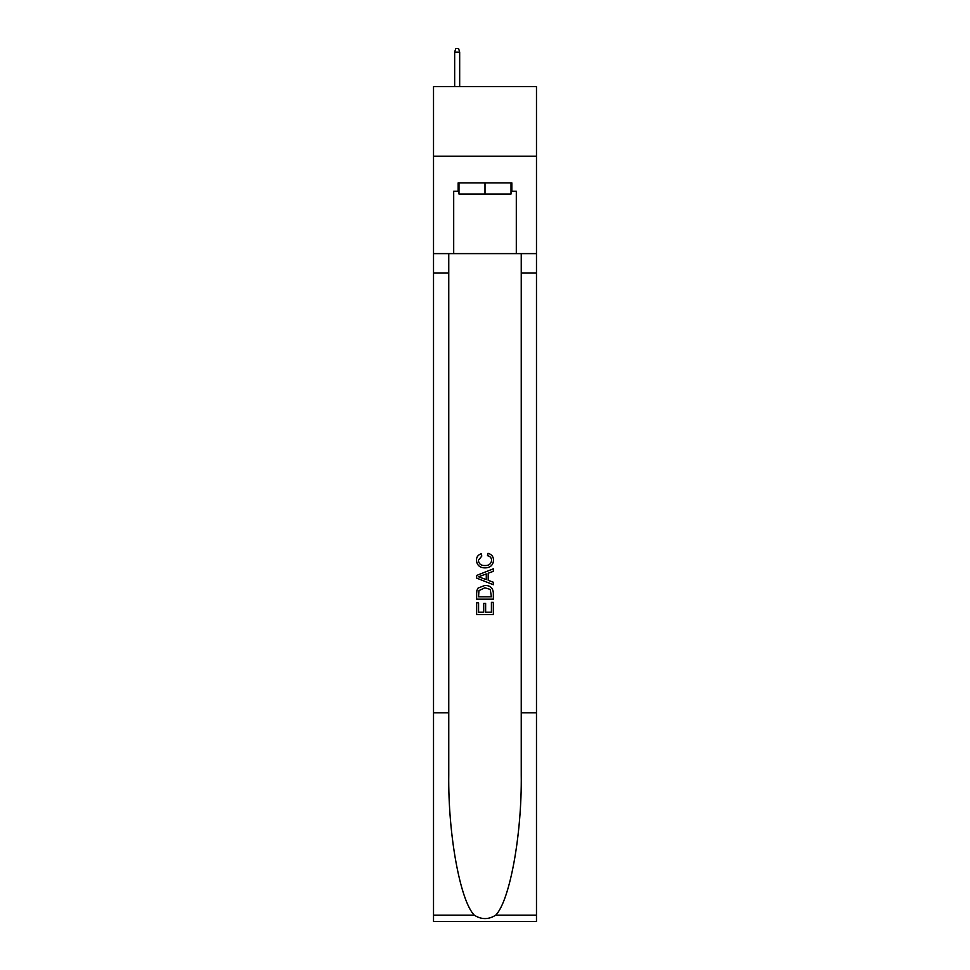 <?xml version="1.0" encoding="UTF-8"?>
<svg xmlns="http://www.w3.org/2000/svg" width="970" height="970" viewBox="0 0 970 970"><rect width="100%" height="100%" fill="white"/><g stroke="black" fill="none" stroke-linecap="round" stroke-linejoin="round"><path stroke-width="1.45" d="M536.483 156.194L536.483 86.621L433.517 86.621L433.517 156.194L536.483 156.194L536.483 253.606L516.307 253.606L516.307 191.26L511.857 191.26L511.857 182.918L458.143 182.918L458.143 191.26L458.98 191.26M511.02 182.918L511.02 194.048L458.98 194.048L458.98 182.918M485 182.918L485 194.048M491.414 602.358L491.414 612.203L485.63 612.203L491.414 612.203L491.414 602.358L493.342 602.358L493.342 614.556L476.646 614.556L476.646 602.782L476.646 614.556M483.703 603.425L483.703 612.203L478.574 612.203L483.703 612.203L483.703 603.425L485.63 603.425L485.63 612.203M478.077 588.062L476.888 590.487L478.077 588.062L484.903 585.443C490.238 585.419 493.051 588.002 493.342 593.167L493.342 599.145L476.646 599.145L476.646 593.434L476.646 599.145M487.995 553.337L487.449 555.689L487.995 553.337C491.535 554.258 493.39 556.525 493.56 560.151C493.099 565.28 490.214 567.862 484.867 567.886L484.867 567.886C479.738 567.777 476.925 565.219 476.428 560.199L476.428 560.199C476.512 556.901 478.137 554.755 481.278 553.761L481.787 556.113L478.355 560.308C478.853 563.922 481.023 565.668 484.854 565.534C488.771 565.74 491.026 564.019 491.632 560.369C491.45 557.774 490.056 556.21 487.449 555.689M495.767 915.146L536.483 915.146L536.483 921.5L433.517 921.5L433.517 712.78L448.758 712.78L448.758 774.836C448.007 834.139 460.047 900.402 474.233 915.146C481.399 919.73 488.577 919.73 495.767 915.146C509.953 900.402 521.993 834.139 521.242 774.836L521.242 253.606M476.646 575.452L476.646 578.108L493.342 584.728L476.646 578.108L476.646 575.452L493.342 568.82L476.646 575.452M521.242 712.78L536.483 712.78L536.483 253.606M433.517 712.78L433.517 156.194M448.758 253.606L448.758 712.78M433.517 921.5L503.224 921.5M536.483 915.146L536.483 712.78M433.517 253.606L453.693 253.606L453.693 191.26L458.143 191.26M453.693 253.606L516.307 253.606M511.02 191.26L511.857 191.26M493.342 568.82L493.342 571.318L488.201 573.221L488.201 580.339L493.342 582.23L493.342 584.728M481.653 577.914L486.273 579.624L486.273 573.925L478.574 576.774L481.653 577.914M486.273 573.925L486.273 579.624M476.646 593.434L476.888 590.487M490.238 589.408L491.414 596.792L490.238 589.408L484.867 587.796L478.913 590.645L478.574 596.792L491.414 596.792L478.574 596.792M476.646 602.782L478.574 602.782L478.574 612.203M459.671 86.621L459.671 52.113L454.663 52.113L454.663 86.621M454.663 52.113L455.779 48.5L458.567 48.5L459.671 52.113M521.242 273.079L536.483 273.079M448.758 273.079L433.517 273.079M433.517 915.146L474.233 915.146"/></g></svg>
